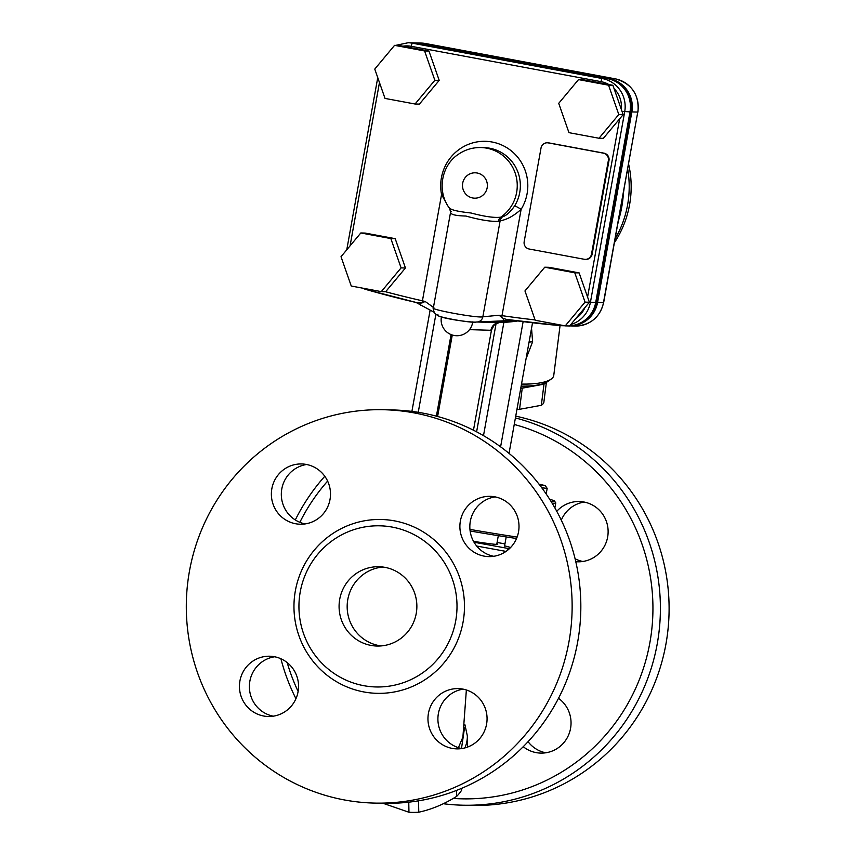 <?xml version="1.0" encoding="UTF-8"?>
<svg xmlns="http://www.w3.org/2000/svg" width="855" height="855" viewBox="0 0 855 855"><rect width="100%" height="100%" fill="white"/><g stroke="black" fill="none" stroke-linecap="round" stroke-linejoin="round"><path stroke-width="1.28" d="M461.486 748.51L464.532 727.797M298.128 691.449A190.387 186.689 91.4 0 1 287.184 662.572M299.849 522.309A190.387 186.689 91.4 0 1 327.625 481.098M514.24 424.465A190.387 186.689 91.4 0 1 650.409 639.572A190.387 186.689 91.4 0 1 453.225 798.431M443.285 803.721A196.736 192.92 -88.6 0 0 462.779 805.207A196.736 192.92 -88.6 0 0 658.574 635.361A196.736 192.92 -88.6 0 0 515.415 417.924M324.793 476.267A196.736 192.92 -88.6 0 0 295.306 519.958M280.91 658.756A196.736 192.92 -88.6 0 0 295.948 698.706M462.779 805.207L471.479 805.41A196.736 192.92 -88.6 0 0 667.819 631.214A196.736 192.92 -88.6 0 0 515.736 416.15M556.776 511.311A30.149 29.562 91.4 0 1 579.295 501.522A30.149 29.562 91.4 0 1 583.901 502.003A30.149 29.562 91.4 0 1 607.969 534.728A30.149 29.562 91.4 0 1 577.841 561.799A30.149 29.562 91.4 0 1 575.778 561.671M558.518 698.321A30.149 29.562 91.4 0 1 570.563 728.385A30.149 29.562 91.4 0 1 540.766 753.105A30.149 29.562 91.4 0 1 523.249 746.704M584.254 502.067A30.149 29.562 -88.6 0 0 561.297 520.161M575.094 558.764A30.149 29.562 -88.6 0 0 582.832 561.479M528.069 741.691A30.149 29.562 -88.6 0 0 545.747 752.795M383.927 409.737L392.637 409.951A196.736 192.92 91.4 0 1 422.744 413.093A196.736 192.92 91.4 0 1 579.818 626.662A196.736 192.92 91.4 0 1 383.211 803.294L374.511 803.091A196.736 192.92 91.4 0 1 186.358 601.792A196.736 192.92 91.4 0 1 383.927 409.737A196.736 192.92 91.4 0 1 414.044 412.88A196.736 192.92 91.4 0 1 571.119 626.448A196.736 192.92 91.4 0 1 374.511 803.091M306.614 464.5A30.149 29.562 -88.6 0 0 281.327 493.613A30.149 29.562 -88.6 0 0 305.192 523.912M495.13 496.883A30.149 29.562 -88.6 0 0 470.314 521.293A30.149 29.562 -88.6 0 0 493.709 556.295M463.196 689.151A30.149 29.562 -88.6 0 0 437.91 718.275A30.149 29.562 -88.6 0 0 461.775 748.563M274.679 656.768A30.149 29.562 -88.6 0 0 249.863 681.179A30.149 29.562 -88.6 0 0 273.258 716.18M363.717 685.667A80.594 79.034 -88.6 0 0 376.05 686.96A80.594 79.034 -88.6 0 0 456.591 614.595A80.594 79.034 -88.6 0 0 392.242 527.097A80.594 79.034 -88.6 0 0 379.909 525.814A80.594 79.034 -88.6 0 0 299.357 598.179A80.594 79.034 -88.6 0 0 363.717 685.667M306.272 464.436A30.149 29.562 91.4 0 1 330.34 497.161A30.149 29.562 91.4 0 1 300.212 524.222A30.149 29.562 91.4 0 1 271.377 493.378A30.149 29.562 91.4 0 1 301.655 463.955A30.149 29.562 91.4 0 1 306.272 464.436M518.525 531.885A30.149 29.562 91.4 0 1 488.729 556.605A30.149 29.562 91.4 0 1 459.894 525.761A30.149 29.562 91.4 0 1 490.172 496.338A30.149 29.562 91.4 0 1 518.525 531.885M452.177 748.392A30.149 29.562 91.4 0 1 428.109 715.667A30.149 29.562 91.4 0 1 458.237 688.606A30.149 29.562 91.4 0 1 487.061 719.45A30.149 29.562 91.4 0 1 456.794 748.873A30.149 29.562 91.4 0 1 452.177 748.392M239.924 680.943A30.149 29.562 91.4 0 1 269.72 656.223A30.149 29.562 91.4 0 1 298.545 687.057A30.149 29.562 91.4 0 1 268.278 716.49A30.149 29.562 91.4 0 1 239.924 680.943M382.965 567.047A39.661 38.892 -88.6 0 0 347.216 604.592A39.661 38.892 -88.6 0 0 379.043 645.6A39.661 38.892 -88.6 0 0 381.074 645.92M370.952 645.397A39.661 38.892 91.4 0 1 339.285 602.348A39.661 38.892 91.4 0 1 378.925 566.726A39.661 38.892 91.4 0 1 384.996 567.367A39.661 38.892 91.4 0 1 416.663 610.427A39.661 38.892 91.4 0 1 377.034 646.038A39.661 38.892 91.4 0 1 370.952 645.397M541.771 487.778L547.179 488.376L545.255 485.608L539.633 484.945M539.003 484.133L545.255 485.608M552.106 503.168A106.298 3.26 10.2 0 0 553.687 503.242A106.298 3.26 10.2 0 0 555.782 502.975A106.298 3.26 10.2 0 0 555.75 502.868L554.467 501.03A104.716 3.206 -169.8 0 1 552.437 501.393A104.716 3.206 -169.8 0 1 550.983 501.329M549.68 499.267A104.716 3.206 -169.8 0 1 554.467 501.03M517.115 537.058A106.298 3.26 -169.8 0 1 469.951 529.405M470.132 530.998A104.716 3.206 10.2 0 0 516.538 538.5M381.298 291.619L351.255 286.03L341.017 256.703L360.81 232.966L390.842 238.556L401.091 267.882L381.298 291.619L385.648 291.726L405.441 267.989L401.091 267.882M390.842 238.556L395.202 238.663L365.16 233.073L360.81 232.966M395.202 238.663L405.441 267.989M544.753 267.209L549.102 267.316L579.145 272.905L589.394 302.243L569.601 325.969L565.251 325.873L535.209 320.272L524.959 290.946L544.753 267.209L574.795 272.809L585.044 302.136L565.251 325.873M578.514 79.601L582.864 79.707L612.907 85.297L614.04 88.535L623.145 114.623L603.352 138.36L599.002 138.254L568.97 132.664L558.721 103.337L578.514 79.601L608.557 85.19L618.796 114.517L599.002 138.254M394.561 45.347L398.911 45.454L428.954 51.044L439.203 80.381L419.41 104.118L415.06 104.011L385.017 98.421L374.768 69.084L394.561 45.347L424.604 50.947L434.853 80.274L415.06 104.011M547.296 142.785L547.927 142.806A6.348 6.22 91.4 0 1 548.889 142.903L603.983 153.163A6.348 6.22 91.4 0 1 608.984 160.548L592.13 254.192A6.348 6.22 91.4 0 1 585.857 259.396L585.237 259.375A6.348 6.22 -88.6 0 0 591.51 254.17L608.354 160.526A6.348 6.22 -88.6 0 0 603.363 153.152L548.269 142.892A6.348 6.22 -88.6 0 0 541.033 147.99L524.179 241.634A6.348 6.22 -88.6 0 0 529.181 249.019L584.264 259.279A6.348 6.22 -88.6 0 0 585.237 259.375M612.907 85.297L608.557 85.19M623.145 114.623L618.796 114.517M531.714 385.765A36.487 10.346 -172.8 0 1 521.037 386.706M520.77 388.181A41.254 11.692 7.2 0 0 522.234 388.181L543.994 384.162A41.254 11.692 7.2 0 0 545.8 382.623M521.144 386.139A44.428 12.59 7.2 0 0 547.798 381.48L551.154 379.107A47.591 13.488 -172.8 0 1 521.507 384.077M546.377 382.345L543.812 402.641A41.254 11.692 -172.8 0 1 541.322 405.291L519.562 409.31A41.254 11.692 -172.8 0 1 516.965 409.31M519.562 409.31L522.234 388.181M541.322 405.291L543.994 384.162M615.589 81.524A28.012 27.467 91.4 0 1 630.712 111.813L596.427 302.36A28.012 27.467 91.4 0 1 580.075 323.137M560.057 325.595L553.762 375.42A47.591 13.488 -172.8 0 1 551.154 379.107M526.06 358.769L532.612 341.797L531.543 328.288M469.491 329.645L490.909 330.297A9.523 9.063 90.6 0 1 499.705 322.474L491.753 322.378M490.909 330.297L491.486 330.019A9.523 9.149 53.9 0 1 495.024 324.066L493.88 325.071M569.729 325.819A28.557 28.001 -88.6 0 0 595.711 302.435L629.996 111.887A28.557 28.001 -88.6 0 0 607.499 78.66L417.753 43.338A28.557 28.001 -88.6 0 0 413.382 42.878L408.102 42.75L395.662 45.379M451.162 211.666L450.553 212.361C450.724 214.584 455.833 215.802 465.879 216.037C480.168 220.002 491.059 221.755 498.529 221.295L500.132 220.782C506.78 219.746 513.78 215.93 521.123 209.336A6.348 0.641 31.7 0 0 514.614 205.937C510.392 211.987 506.406 215.588 502.665 216.743L500.795 217.149C494.66 218.025 484.721 216.636 470.987 212.991C457.233 211.527 450.029 209.721 449.388 207.583M506.716 319.449L503.007 318.381L499.106 315.238L482.851 316.799C477.774 318.434 425.672 308.751 433.88 307.682L425.159 301.473L422.135 302.894L418.074 302.959L365.491 289.332A3.174 0.599 106 0 0 365.513 289.343A1078.85 1057.934 -88.6 0 0 417.828 302.894M476.63 322.004L504.322 320.807A6.348 1.229 -98.3 0 1 503.2 318.979L503.007 318.381M437.995 314.832C431.711 316.072 472.687 323.692 476.513 322.004A6.348 6.22 -88.6 0 0 482.851 316.799L500.132 220.782A6.348 6.22 91.4 0 1 502.665 216.743M479.356 322.079L486.89 322.26A136.447 133.797 -88.6 0 0 512.85 320.304M421.045 303.119L420.863 303.643A6.348 1.101 119.3 0 0 420.767 305.246A6.348 1.101 119.3 0 0 420.863 305.278M425.159 301.473L422.423 300.832A1075.676 1054.824 91.4 0 1 417.945 299.795A1075.676 1054.824 91.4 0 1 385.455 291.726M443.05 194.213L441.554 194.523L446.716 203.896M450.553 212.361A6.348 6.188 8.6 0 0 450.574 212.2L449.655 208.481C436.264 191.05 441.768 164.876 458.472 154.242C465.216 149.646 472.665 147.413 480.82 147.541A38.08 37.342 -88.6 0 1 515.747 174.88A38.08 37.342 -88.6 0 1 500.795 217.149A6.348 5.707 70.1 0 0 498.529 221.295M535.091 319.93A1075.676 1054.824 91.4 0 1 506.555 316.297A1075.676 1054.824 91.4 0 1 502.003 315.645L499.106 315.238M439.203 80.381L434.853 80.274M428.954 51.044L424.604 50.947M589.394 302.243L585.044 302.136M579.145 272.905L574.795 272.809M509.398 548.696L474.033 542.23M497.097 542.433L504.942 543.919M496.851 543.769A56.483 1.731 -169.8 0 1 497.738 544.25A56.483 1.731 -169.8 0 1 473.531 541.343M510.627 547.478L504.6 545.821M476.684 546.035L506.021 551.411M383.051 803.294L408.957 812.25A52.358 37.438 -1.1 0 0 418.768 812.197C431.454 809.503 444.076 804.224 456.656 796.379A52.358 37.438 -1.1 0 0 461.604 790.266L461.572 788.385M456.656 796.379L456.549 790.415M418.768 812.197L418.555 800.825M408.957 812.25L408.765 802.182M461.604 790.266L461.636 788.353M462.908 737.096L458.398 747.687M363.835 691.941A86.943 85.254 -88.6 0 0 463.079 622.023A86.943 85.254 -88.6 0 0 394.615 520.887A86.943 85.254 -88.6 0 0 295.36 590.805A86.943 85.254 -88.6 0 0 363.835 691.941M422.135 302.894A3.174 0.609 -77.2 0 1 422.423 300.832L441.554 194.523A44.428 43.562 -88.6 0 1 492.117 142.016A44.428 43.562 -88.6 0 1 521.123 209.336L502.003 315.645A3.174 0.62 98.3 0 0 501.864 317.729M619.651 118.813L587.577 297.059M402.951 46.202A25.383 24.891 91.4 0 1 411.287 46.309L601.033 81.642A25.383 24.891 91.4 0 1 608.867 84.538M350.08 245.823L379.47 82.529M614.04 88.535A25.383 24.891 91.4 0 1 621.296 109.312M595.721 302.349L597.57 302.478L631.856 111.93L630.007 111.802M608.888 78.959A9.523 1.838 -79.5 0 1 609.369 78.703L419.613 43.381L425.523 43.52A9.523 1.838 -79.5 0 1 425.576 43.53A9.523 1.838 -79.5 0 1 425.63 43.541M419.164 43.594A9.523 1.838 -79.5 0 1 419.613 43.381A28.557 28.001 -88.6 0 0 415.241 42.921L421.152 43.06A28.557 28.001 91.4 0 1 425.523 43.52L615.269 78.842A9.523 1.838 -79.5 0 1 615.333 78.852A9.523 1.838 -79.5 0 1 615.386 78.874M575.244 326.044L569.654 325.905A28.557 28.001 -88.6 0 0 597.57 302.478L603.48 302.617L637.766 112.069L631.856 111.93A28.557 28.001 -88.6 0 0 609.369 78.703L615.269 78.842A28.557 28.001 91.4 0 1 637.766 112.069L603.662 302.595C599.879 317.429 590.399 325.242 575.244 326.044A28.557 28.001 91.4 0 0 603.48 302.617L603.662 302.595M451.066 334.583L436.392 416.161M483.492 435.644L503.884 322.346M496.114 323.404L476.609 431.828M500.603 446.823L523.121 321.64M473.467 430.204L491.486 330.019L494.585 324.43M623.423 192.803A115.82 113.576 91.4 0 1 618.325 221.135M418.245 412.313L435.9 314.159M532.612 341.797A9.523 2.693 7.2 0 0 529.031 342.257M627.688 169.066A101.542 99.575 91.4 0 1 615.162 238.716M517.777 320.956A136.447 133.797 91.4 0 1 499.705 322.474M491.967 322.378L487.831 322.282A136.447 133.797 -88.6 0 0 488.761 322.303A136.447 133.797 -88.6 0 0 514.047 320.465M560.1 324.911A3.174 0.62 95.1 0 0 560.42 325.627L506.726 319.449A1078.85 1057.934 -88.6 0 0 560.41 325.627A3.174 0.62 95.1 0 0 560.431 325.627A28.557 28.001 -88.6 0 0 562.195 325.723A28.557 28.001 -88.6 0 0 564.321 325.702M570.766 324.569A28.557 28.001 -88.6 0 0 590.42 302.307L624.706 111.759A28.557 28.001 -88.6 0 0 602.219 78.532L412.473 43.21A28.557 28.001 -88.6 0 0 408.102 42.75M595.711 302.435L589.373 302.168M629.996 111.887L622.002 111.353M607.499 78.66L602.219 78.532A3.174 0.609 -79.5 0 0 601.033 81.642M417.753 43.338L412.473 43.21A3.174 0.609 -79.5 0 0 411.287 46.309M472.687 197.975A12.697 12.451 91.4 0 1 465.451 177.274A12.697 12.451 91.4 0 1 486.655 181.217A12.697 12.451 91.4 0 1 472.687 197.975M504.322 320.807A136.447 133.797 -88.6 0 0 509.837 319.888M480.82 147.541L483.93 147.616A38.08 37.342 91.4 0 1 515.918 167.655A38.08 37.342 91.4 0 1 514.614 205.937M584.959 307.543A25.383 24.891 91.4 0 1 575.96 318.338M365.309 288.648A3.174 0.599 106 0 0 365.491 289.332L361.815 287.996M608.984 160.548L608.354 160.526M592.13 254.192L591.51 254.17M603.983 153.163L603.363 153.152M548.889 142.903L548.269 142.892M507.41 548.344L507.699 550.16M464.885 747.922A53.94 38.571 -1.1 0 0 467.332 735.877L464.949 724.794M504.546 546.121L506.203 536.929M546.174 493.955L547.179 488.376M555.782 502.975L554.895 507.913M496.744 544.389L498.305 535.679M495.034 324.077L499.737 322.474L517.799 320.956M437.61 416.481L452.274 335.01M411.907 411.394L430.108 310.237M509.035 453.374L532.537 322.773M614.456 242.606A101.542 101.542 0 0 0 628.596 164.064M623.979 189.671L617.802 224.01M421.152 43.06L615.333 78.852C631.866 83.672 639.401 94.734 637.948 112.048M415.241 42.921L414.312 42.91M564.824 325.787L560.42 325.627M450.574 212.19L433.378 307.8C433.399 311.786 434.885 314.298 437.824 315.313C440.881 318.712 473.478 322.88 476.577 322.004L479.602 322.079M415.819 302.328L434.244 312.332M441.437 316.767A15.86 15.86 0 0 0 454.443 335.523A15.86 15.86 0 0 0 472.74 321.875M393.685 46.405L381.031 61.581M346.767 249.799L377.75 77.613M467.546 747.088L467.332 735.877M466.36 689.974L462.897 737.128"/></g></svg>
